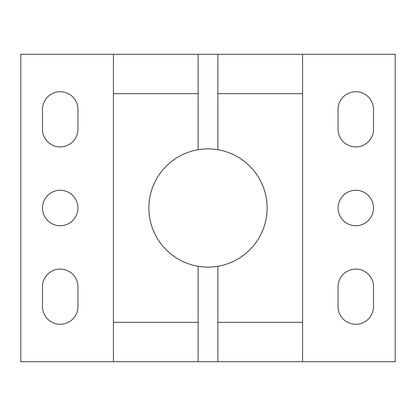 <?xml version="1.0" encoding="UTF-8"?>
<svg xmlns="http://www.w3.org/2000/svg" width="416" height="416" viewBox="0 0 416 416"><rect width="100%" height="100%" fill="white"/><g stroke="black" fill="none" stroke-linecap="round" stroke-linejoin="round"><path stroke-width="0.62" d="M395.2 361.702L395.2 54.298L302.583 54.298L302.583 322.291L217.854 322.291L217.854 361.702L395.2 361.702M302.583 93.709L217.854 93.709L217.854 149.713A59.114 59.114 0 0 0 148.886 208A59.114 59.114 0 0 0 217.854 266.287A59.114 59.114 0 0 0 217.854 149.713M217.854 266.287L217.854 322.291M373.526 129.178L373.526 109.476A17.737 17.737 0 0 0 355.789 91.738A17.737 17.737 0 0 0 338.057 109.476L338.057 129.178A17.737 17.737 0 0 0 355.789 146.916A17.737 17.737 0 0 0 373.526 129.178M338.057 306.524A17.737 17.737 0 0 0 355.789 324.262A17.737 17.737 0 0 0 373.526 306.524L373.526 286.822A17.737 17.737 0 0 0 355.789 269.084A17.737 17.737 0 0 0 338.057 286.822L338.057 306.524M338.057 208A17.737 17.737 0 0 0 355.789 225.737A17.737 17.737 0 0 0 373.526 208A17.737 17.737 0 0 0 355.789 190.263A17.737 17.737 0 0 0 338.057 208M198.146 149.713L198.146 93.709L113.417 93.709L113.417 361.702L20.8 361.702L20.8 54.298L113.417 54.298L113.417 93.709M113.417 361.702L198.146 361.702L198.146 322.291L113.417 322.291M198.146 322.291L198.146 266.287M77.943 306.524A17.737 17.737 0 0 1 60.211 324.262A17.737 17.737 0 0 1 42.474 306.524L42.474 286.822A17.737 17.737 0 0 1 60.211 269.084A17.737 17.737 0 0 1 77.943 286.822L77.943 306.524M77.943 129.178A17.737 17.737 0 0 1 60.211 146.916A17.737 17.737 0 0 1 42.474 129.178L42.474 109.476A17.737 17.737 0 0 1 60.211 91.738A17.737 17.737 0 0 1 77.943 109.476L77.943 129.178M42.474 208A17.737 17.737 0 0 0 60.211 225.737A17.737 17.737 0 0 0 77.943 208A17.737 17.737 0 0 0 60.211 190.263A17.737 17.737 0 0 0 42.474 208M198.146 93.709L198.146 54.298L217.854 54.298L217.854 93.709M302.583 361.702L302.583 322.291M198.146 54.298L113.417 54.298M302.583 54.298L217.854 54.298M198.146 361.702L217.854 361.702"/></g></svg>
